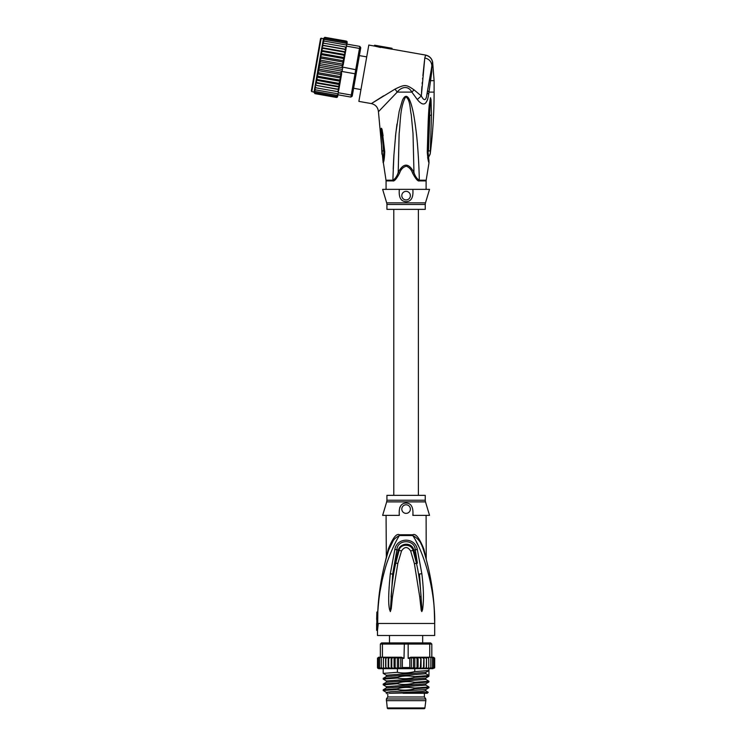 <?xml version="1.0" encoding="UTF-8"?>
<svg xmlns="http://www.w3.org/2000/svg" width="746" height="746" viewBox="0 0 746 746"><rect width="100%" height="100%" fill="white"/><g stroke="black" fill="none" stroke-linecap="round" stroke-linejoin="round"><path stroke-width="1.12" d="M386.353 700.69L425.817 700.69L424.912 707.945A0.858 0.858 0 0 1 424.054 708.7L388.106 708.7A0.858 0.858 0 0 1 387.258 707.945L386.353 698.974L387.78 696.978L387.78 693.258M425.817 700.69L425.817 698.974L386.353 698.974M425.817 698.974L424.39 696.978L387.78 696.978M424.39 696.978L424.39 693.258M422.516 643.556L422.618 642.921M422.674 642.921L422.674 635.489M389.496 642.921L389.496 635.489M389.552 642.921L389.654 643.556M386.204 558.39L388.563 550.268L388.293 549.084L386.074 558.344L388.293 549.084C392.844 537.903 396.546 533.129 399.418 534.779A4 1.333 -90 0 1 399.399 535.544C394.298 543.377 387.454 559.77 385.141 568.722C381.458 582.076 379.127 592.315 377.802 612.037L376.889 612.037A248.231 248.231 0 0 0 376.823 613.501L376.655 619.441M376.823 613.501L376.823 623.479L377.411 623.479L376.627 630.342L377.485 630.342L377.485 635.489L434.685 635.489L434.685 623.479C434.685 598.656 430.992 574.252 423.607 550.268L423.905 551.266M377.69 623.479L378.297 623.479L377.69 623.479L377.84 612.037M377.802 612.037L378.642 599.542M393.599 539.89L388.563 550.268C390.195 543.34 393.804 538.425 399.399 535.544L412.771 535.544C422.581 550.138 435.394 587.074 434.685 623.479L378.297 623.479L377.485 630.342M421.826 611.599L422.534 609.752C423.318 603.971 424.399 594.665 421.854 573.721L417.294 549.364C415.13 537.157 397.077 537.111 394.876 549.364L390.298 573.814C388.414 592.483 388.19 604.447 389.617 609.706L390.354 611.599L391.258 608.633L392.424 597.08L397.823 563.444L401.525 550.921C404.565 546.445 407.605 546.445 410.636 550.921L414.403 563.706L419.709 596.753L421.22 610.424L421.826 611.599L421.089 596.651L421.816 611.45M382.204 580.09L380.106 590.963M416.193 541.587L418.31 545.774M428.857 570.121L430.666 579.073M432.204 588.538L433.706 601.481M434.237 608.68L434.685 623.479M423.597 550.24L422.777 547.825M422.46 547.014L421.844 545.54M421.471 544.72L420.93 543.638M412.743 534.779L412.743 534.779A4 1.333 90 0 0 412.771 535.544C418.357 538.425 421.966 543.34 423.607 550.268L423.868 549.084L426.097 558.344L423.868 549.084C419.355 537.922 415.643 533.157 412.743 534.779L399.418 534.779M424.176 552.152L424.651 553.746M424.688 553.877L424.987 554.893M425.117 555.341L425.332 556.087M425.416 556.413L425.593 557.029M425.668 557.29L425.817 557.831M425.854 557.971L426.078 558.801M426.236 559.397L426.106 515.374M425.034 555.043L424.698 553.914M424.586 553.532L424.194 552.199M412.846 515.374L429.537 515.374L425.49 501.881L386.68 501.881L382.633 515.374L399.324 515.374C398.625 507.317 400.882 503.214 406.085 503.056C411.26 503.186 413.517 507.289 412.846 515.374M413.042 514.609L412.874 515.272M406.085 513.369A4.289 4.289 0 0 0 410.375 509.08A4.289 4.289 0 0 0 406.085 504.79A4.289 4.289 0 0 0 401.796 509.08A4.289 4.289 0 0 0 406.085 513.369M400.052 507.01L399.735 507.662M386.064 515.374L386.344 557.131M388.526 550.408L388.563 550.278C382.325 570.503 378.716 591.093 377.746 612.037L378.893 597.07M387.51 553.774L387.314 554.437M386.754 556.376L386.167 558.53M379.462 592.296L379.798 589.704M384.88 563.444L386.064 558.362M386.139 558.623L386.325 557.933M425.248 500.23L425.248 495.353L386.922 495.353L386.922 500.23L425.248 500.23L425.49 501.881M419.709 596.753L421.089 596.651C420.324 586.785 419.56 577.656 416.492 563.37L417.396 563.193L413.899 550.156C411.773 541.783 400.322 542.724 398.261 550.156L392.685 574.075L396.9 549.718C397.45 539.05 414.711 539.05 415.261 549.718L417.396 563.193M421.854 573.721L419.457 573.982L421.928 609.603L422.534 609.752M417.294 549.364L413.06 550.389L416.492 563.37L414.403 563.706M392.424 597.08L391.053 596.968C392.433 579.222 393.534 573.711 395.734 563.099L399.11 550.389C399.968 543.89 411.233 543.247 413.06 550.389L410.636 550.921M394.876 549.364L401.525 550.921M390.354 611.599L392.685 574.075L390.298 573.814M389.617 609.706L390.242 609.557L390.354 611.45M385.701 657.226L385.859 658.364L385.701 657.226L401.488 657.226L394.289 657.226L395.138 658.364L397.348 657.282L398.681 658.364L400.779 657.44L402.355 658.364L402.355 667.521L400.779 668.444L398.681 667.521L397.348 668.602L395.138 667.521L394.289 668.658L417.881 668.658L417.033 667.521L414.813 668.602L413.489 667.521L411.382 668.444L409.815 667.521L409.815 658.364L408.155 658.364L408.155 644.068L382.418 644.068L383.22 642.921L381.486 642.921L380.348 644.068L380.348 657.226L382.418 657.226L382.418 644.068L380.348 644.068M383.22 642.921L430.675 642.921L431.822 644.068L429.752 644.068L429.752 657.226L431.822 657.226L431.822 644.068M404.351 642.921L404.006 658.364L402.355 658.364M427.29 657.226L429.752 657.226M434.601 667.94L432.204 668.658L433.706 667.521L432.932 668.658L430.88 668.658L432.503 667.521L431.953 668.658L429.127 668.658L430.852 667.521L430.535 668.658L426.47 668.658L426.302 667.521L426.47 668.658L424.474 668.658L426.302 667.521L426.507 657.226L423.896 657.226L426.302 658.364M428.773 667.521L428.698 668.658L426.982 668.658L428.773 667.521L428.736 657.431M423.495 667.521L423.896 668.658L421.546 668.658L423.495 667.521L423.896 657.226L410.682 657.226L421.546 657.226L423.495 658.364M420.38 667.521L420.893 668.658L418.571 668.658L420.38 667.521L420.893 657.226M377.728 667.521L379.08 668.658L377.728 667.521L377.728 658.364L379.08 657.226L377.485 658.364L378.67 657.226M378.455 667.521L379.966 668.658L378.455 667.521L378.455 658.364L379.966 657.226L378.716 657.226L377.728 658.364M379.658 667.521L380.218 668.658L381.29 668.658L379.658 667.521L379.658 658.364L380.348 657.226L379.238 657.226L378.455 658.364M381.318 667.521L381.635 668.658L383.043 668.658L381.318 667.521L381.318 657.226M384.087 668.425L385.188 668.658L383.397 667.521L383.472 668.658L378.632 668.658L377.485 667.521L377.718 668.211M386.372 675.251L383.202 673.386L397.394 672.305L397.394 668.658L393.599 668.658L391.781 667.521L391.268 668.658L388.675 667.521L388.274 668.658L385.859 667.521L385.701 668.658L383.472 668.658M387.696 668.658L385.701 668.658L388.172 668.658L388.172 657.226L385.859 658.364L385.859 667.521M390.624 668.658L388.274 668.658L391.137 668.658L391.137 657.226L388.675 658.364L388.172 657.226M393.599 668.658L391.268 668.658L394.065 668.658L394.065 657.226L391.781 658.364L391.137 657.226M433.081 657.226L434.442 658.364L432.727 657.226M434.442 667.521L434.442 658.364M433.706 658.364L432.204 657.226L433.706 658.364L433.706 667.521M431.822 657.226L432.503 658.364L432.204 657.226M434.685 667.539L434.685 658.364L433.501 657.226L434.648 658.084M433.193 657.226L434.685 658.354M379.658 658.364L380.348 657.226M385.617 657.226L384.936 657.226L385.617 657.226L385.654 668.658M432.503 667.521L432.503 658.364M426.553 657.226L426.507 668.658L426.982 668.658M397.394 668.658L424.474 668.658M421.033 657.226L421.033 668.658L421.546 668.658M418.096 657.226L418.096 668.658L418.571 668.658M426.47 668.658L423.998 668.658L423.998 657.226M382.418 657.226L384.936 657.226M401.488 657.226L404.006 658.364M383.425 657.431L383.397 658.364L385.188 657.226M383.397 667.521L383.397 658.364M388.675 667.521L388.675 658.364M391.781 667.521L391.781 658.364M395.138 667.521L395.138 658.364M397.348 668.602L397.348 657.282M398.681 667.521L398.681 658.364M400.779 668.444L400.779 657.44M378.632 668.658L377.485 667.521L377.523 658.075M428.95 642.921L429.752 644.068L408.155 644.068L407.82 642.921M408.155 658.364L410.682 657.226M426.982 657.226L428.773 658.364M418.571 657.226L420.38 658.364M417.033 667.521L417.033 658.364L417.881 657.226M414.813 668.602L414.813 657.282L417.033 658.364M413.489 667.521L413.489 658.364L414.813 657.282M411.382 668.444L411.382 657.44L413.489 658.364M409.815 658.364L411.382 657.44M430.852 667.521L430.852 657.226M397.394 672.305C402.318 673.433 408.109 673.19 414.776 671.596L428.959 670.523L428.959 675.522L414.776 676.603C408.09 675.55 402.299 675.792 397.394 677.312L383.257 678.319L383.202 679.102L397.394 678.03L397.394 677.312M397.394 678.03C403.185 679.102 408.985 678.86 414.776 677.321L414.776 676.603M414.776 677.321L428.913 676.305L428.959 675.522L425.863 673.741L425.863 672.314M414.776 671.596L414.776 668.658M425.863 673.741L386.363 676.529L386.363 675.242L425.807 672.379L428.913 670.589L428.959 668.658M397.394 689.463C403.176 690.535 408.976 690.302 414.776 688.754L414.776 688.036C407.894 687.001 402.103 687.243 397.394 688.754L383.257 689.761L383.202 690.544L397.394 689.463L397.394 688.754M414.776 688.754L428.959 687.681L428.959 686.963L414.776 688.036M383.257 689.761L386.363 687.961L425.798 685.108L428.959 686.963M397.394 683.746C402.122 684.875 407.922 684.642 414.776 683.038L414.776 682.32C408.883 681.257 403.082 681.49 397.394 683.028L383.257 684.045L383.202 684.819L397.394 683.746L397.394 683.028M414.776 683.038L428.959 681.965L428.959 681.247L414.776 682.32M383.202 679.102L386.363 680.967L386.363 682.245L425.798 679.382L428.959 681.247M425.798 690.824L428.241 692.269L422.367 692.68L389.207 693.258L422.544 691.43L425.798 690.824L425.798 689.546M386.372 692.409L383.202 690.544M428.903 682.021L425.798 683.821L386.363 686.684L383.202 684.819M404.686 693.211L408.64 693.099M386.363 693.687L386.363 692.4L391.035 691.691L425.807 689.546L428.913 687.747M386.363 680.967L425.817 678.095L425.807 679.382M428.241 692.269L427.244 693.258L403.008 693.258M366.715 56.892L359.376 55.605M360.952 89.567L353.613 88.27M321.218 38.13L311.781 91.637L311.315 90.975L320.556 38.596L323.466 38.522M356.196 73.64L352.522 94.453L351.254 95.04L355.73 69.695L356.793 70.227L356.196 73.64L355.003 73.779L342.05 71.495L342.414 69.453L319.875 65.48L319.568 63.624L320.528 61.806L319.885 60.1L321.162 58.188L320.332 56.696L321.778 54.7L320.845 53.451L322.365 51.399L321.349 50.541L316.155 80.027L317.395 79.561L316.668 77.118L317.983 76.26L317.302 73.891L318.598 72.772L318.048 70.544L319.232 69.154L318.952 67.121L319.698 65.312M346.48 41.161A1.147 1.147 -170 0 1 347.179 42.419L346.881 44.107L359.833 46.392L360.766 47.716L360.467 49.422L359.479 48.434L355.73 69.695L342.246 67.019L343.207 64.93L345.006 54.71L343.766 55.176L344.493 57.619L343.188 58.477L343.869 60.846L342.573 61.965L343.113 64.193L341.929 65.583L342.246 67.019M346.265 41.095L347.17 42.447L346.247 41.086L324.846 37.319L323.456 38.587M337.705 96.15L336.539 97.437A1.147 1.147 10 0 0 337.64 96.495L336.315 97.418L314.915 93.642L313.991 92.28L314.523 89.278M352.522 94.453L352.224 96.159L350.9 97.083L351.254 95.04L338.302 92.756L338.479 91.767L315.94 87.823L315.12 85.855L315.642 82.927L339.299 87.096L339.794 84.317L338.805 83.338L317.395 79.561M359.833 46.392L359.479 48.434L346.517 46.149L346.881 44.107L345.874 43.231L324.463 39.463L323.242 39.808L323.055 40.862L324.463 39.463M360.467 49.422L356.793 70.227M350.9 97.083L337.938 94.798L336.698 95.274L337.938 94.798L338.302 92.756M342.414 69.453L342.768 67.41M342.05 71.495L341.426 71.681L341.612 73.975L339.812 84.195M339.216 87.562L337.77 89.166L338.87 89.529L339.299 87.096L338.274 91.73M338.861 89.604L338.74 90.275M338.787 90.033L337.341 91.599M336.483 96.458L337.873 95.18L336.483 96.458L315.082 92.681L314.215 91.003M336.362 97.176L337.724 96.047L336.362 97.176L314.952 93.399L314.122 91.525M337.724 96.047L337.919 94.928M337.947 89.203L316.369 85.398L315.558 83.393L316.155 80.027M346.517 46.149L346.349 47.138L345.221 46.914L345.948 49.376L344.792 49.339L345.603 51.343L345.006 54.71M346.209 41.328L347.095 42.867L346.209 41.328L324.799 37.561L323.438 38.689L324.799 37.561M346.079 42.046L346.946 43.734L346.079 42.046L324.678 38.279L323.438 38.689M345.874 43.231L346.881 44.107M346.144 47.11L346.079 48.63M345.948 49.376L345.603 51.343M341.929 65.583L320.528 61.806M319.568 63.624L342.722 67.7M318.952 67.121L342.106 71.206M341.426 71.681L340.633 72.931L319.232 69.154M318.048 70.544L341.276 74.637L339.999 76.54L318.598 72.772M340.633 72.931L341.276 74.637M317.302 73.891L340.829 78.041L339.383 80.036L317.983 76.26M339.999 76.54L340.829 78.041M316.668 77.118L340.325 81.286L338.805 83.338M339.383 80.036L340.325 81.286M343.766 55.176L322.365 51.399M320.845 53.451L344.493 57.619M343.188 58.477L321.778 54.7M320.332 56.696L343.869 60.846M342.573 61.965L321.162 58.188M319.885 60.1L343.113 64.193M338.264 86.396L339.318 86.993L339.728 84.68L338.264 86.396L316.854 82.629L316.127 80.148L339.728 84.68M345.501 51.912L344.307 52.108L345.09 54.225M338.861 89.567L316.369 85.398M315.94 87.823L314.831 87.552L315.12 85.855M338.106 93.847L315.577 89.874L314.756 87.972L315.204 85.398M315.577 89.874L314.504 89.361L314.756 87.972M336.698 95.274L315.288 91.497L314.448 89.697M314.262 90.76L315.288 91.497M314.094 91.721L315.082 92.681M314.952 93.399L314.066 91.87M313.991 92.28L314.915 93.642M344.792 49.339L323.391 45.562L321.946 47.166L322.291 45.208L323.391 45.562L322.3 45.161L345.957 49.339M323.223 39.948L324.678 38.279M323.288 39.557L323.419 38.839M323.055 40.862L322.682 43.016L324.184 41.086L322.999 41.207L322.757 42.587M346.713 45.058L324.184 41.086M345.221 46.914L322.682 43.016L322.384 44.704L323.82 43.137M321.946 47.166L321.862 47.641L345.519 51.81M344.307 52.108L322.906 48.331L321.862 47.641M345.034 54.589L321.377 50.42L322.906 48.331M315.642 82.927L316.854 82.629M321.433 50.057L321.843 47.744M386.064 189.353L386.064 180.914L392.9 180.914A4 2.639 90 0 0 392.862 180.196A4 2.639 90 0 1 392.9 180.914C394.27 181.492 396.471 178.928 399.52 173.231C400.816 169.407 403.101 167.048 406.384 166.162C409.33 167.402 411.419 169.762 412.65 173.231L413.955 172.466C408.696 162.721 403.446 162.721 398.205 172.466L399.138 133.562C400.611 121.384 399.903 107.433 405.684 96.784C410.431 99.768 409.862 108.729 411.223 114.464L413.023 133.581L413.955 172.466C415.168 176.326 416.949 178.9 419.308 180.196A4 2.639 -90 0 0 419.271 180.914L419.261 180.914C417.9 181.483 415.69 178.928 412.65 173.231M430.032 76.605L429.575 79.188L430.545 80.671L434.107 80.671L434.107 92.112L428.997 92.112L431.794 71.597L431.3 69.443L430.974 71.262M386.68 202.847L425.481 202.847A5.716 5.716 -90 0 0 425.248 204.488L386.922 204.488A5.716 5.716 90 0 0 386.68 202.847L382.633 189.353L412.846 189.353C413.517 197.429 411.27 201.532 406.085 201.662C400.872 201.504 398.625 197.401 399.324 189.353L405.451 189.353M386.922 204.488L386.922 209.365L425.248 209.365L425.248 204.488M406.085 191.349A4.289 4.289 0 0 0 401.796 195.639A4.289 4.289 0 0 0 406.085 199.928A4.289 4.289 0 0 0 410.375 195.639A4.289 4.289 0 0 0 406.085 191.349M425.481 202.847L429.537 189.353L406.71 189.353M381.943 153.825L380.926 132.574L381.924 132.975L381.7 129.897L383.649 151.177L381.812 150.608L383.929 151.242L383.127 161.145L384.022 151.708L383.136 162.675C383.864 162.246 384.404 158.656 384.75 151.895L384.022 151.708L382.456 135.912L383.929 151.242M399.52 173.231L398.205 172.466C397.003 176.326 395.221 178.9 392.862 180.196L393.897 155.327L395.828 133.04L399.157 111.499L402.262 100.766C403.25 98.351 404.332 96.905 405.507 96.421C407.894 95.647 410.141 99.572 412.258 108.198C413.592 113.178 414.962 121.561 416.38 133.347C417.741 144.491 419.084 165.752 419.308 180.196L426.171 180.196L429.025 162.675C428.446 162.488 427.868 158.991 427.272 152.184L428.036 151.839L430.218 101.838M429.015 161.043L428.167 154.459M380.926 132.574C380.852 128.135 381.234 127.109 382.055 129.496L384.75 151.895M381.905 153.583L383.593 157.425M429.025 162.675L428.036 151.839L428.577 157.425L430.255 153.583L431.477 115.117L429.808 115.35L428.437 151.186L430.358 150.561M428.129 151.335L429.621 112.674M426.106 189.353L426.106 180.914L419.271 180.914M393.198 169.109L393.785 157.145M395.436 136.593L396.984 123.967M416.315 132.807L416.8 137.301M427.644 157.583L428.036 159.439M427.561 90.62L428.997 92.112L428.708 94.229C427.029 105.139 423.215 106.892 417.266 99.488L421.341 95.954C424.343 101.754 426.283 100.701 427.178 92.774L428.708 94.229M382.055 129.496L383.108 135.753M431.477 115.117L431.039 99.712L430.489 97.717L429.22 105.242C428.232 115.546 428.055 125.095 427.272 152.184M425.873 102.808L427.617 99.6M426.759 95.059L431.151 70.264M432.232 67.14L432.568 62.235L431.859 65.769L431.794 71.597M432.568 62.235L432.652 62.188C431.813 58.356 429.482 55.987 425.668 55.092L425.612 55.157C429.537 56.202 431.859 58.561 432.568 62.235M425.612 55.157L424.782 58.002C429.137 58.981 431.496 61.573 431.859 65.769L431.3 69.443M383.64 95.805L371.368 103.591C375.602 104.654 377.961 107.359 378.446 111.704L397.217 92.112C401.32 86.797 408.239 85.277 411.857 92.112L417.266 99.488M374.585 45.208L392.042 48.285L374.585 45.208L374.436 46.056L380.572 47.483L380.721 46.625M424.446 60.92L422.898 75.588M422.656 78.153L422.581 78.945M422.264 82.461L422.152 83.804M421.928 86.583L421.471 93.371M425.686 55.167L428.017 55.978M429.006 56.575L430.274 57.656M431.412 59.12L431.859 59.95M380.619 47.212L391.883 49.199L392.032 48.359M374.436 46.056L368.804 45.058L358.873 101.391L371.368 103.591L395.035 89.1C404.938 84.307 406.01 84.326 414.03 89.856L421.341 95.954L424.782 58.002M425.668 55.092L391.892 49.133M424.912 707.945L387.258 707.945M397.823 563.444L394.83 562.922M402.355 667.521L409.815 667.521M392.862 180.196L385.999 180.196L383.127 161.145M386.064 180.914L385.999 180.196M430.134 154.245L428.801 156.735M427.551 90.723L427.859 91.32M429.22 105.242L430.004 105.428M395.035 89.1L397.217 92.112L411.857 92.112L414.03 89.856M376.627 623.479L376.627 630.342M434.47 613.277L433.808 602.749M431.915 586.608L430.367 577.469M428.512 568.545L426.236 559.369M426.171 559.127L424.95 554.772M386.922 500.23L386.68 501.881M378.632 657.226L377.485 658.364M386.363 682.245L383.257 684.045M386.363 676.529L383.257 678.319M383.202 668.658L383.202 673.386M428.903 676.305L425.798 678.105M386.363 686.684L386.363 687.961M425.807 685.108L425.807 683.821M425.453 673.013L425.798 672.379M393.785 209.365L393.785 495.353M418.385 209.365L418.385 495.353M311.781 91.637L314.038 92.038M426.106 180.914L426.171 180.196M382.073 154.403L383.369 156.735M378.446 111.704L383.136 162.675M434.107 80.671L432.652 62.188M430.255 153.583C432.829 133.18 434.107 112.683 434.107 92.112"/></g></svg>

